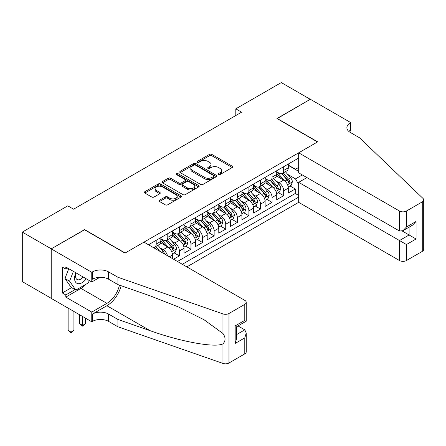 <?xml version="1.0" encoding="UTF-8"?>
<svg xmlns="http://www.w3.org/2000/svg" width="446" height="446" viewBox="0 0 446 446"><rect width="100%" height="100%" fill="white"/><g stroke="black" fill="none" stroke-linecap="round" stroke-linejoin="round"><path stroke-width="0.67" d="M218.573 174.486A1.126 0.652 0 0 0 220.168 174.486L232.255 167.512A1.611 0.931 0 0 0 232.723 166.854A1.611 0.931 0 0 0 232.255 166.196L211.778 154.377A1.611 0.931 0 0 0 209.503 154.377L197.416 161.352A1.126 0.652 0 0 0 197.087 161.814A1.126 0.652 0 0 0 197.416 162.272A1.126 0.652 0 0 0 199.011 162.272L200.577 161.368A5.146 2.971 0 0 1 207.853 161.368L209.559 162.355A5.146 2.971 0 0 1 211.07 164.457A5.146 2.971 0 0 1 209.559 166.559L207.998 167.462A1.126 0.652 0 0 0 207.669 167.919A1.126 0.652 0 0 0 207.998 168.382A1.126 0.652 0 0 0 209.592 168.382L211.153 167.479A5.146 2.971 0 0 1 218.434 167.479L220.14 168.46A5.146 2.971 0 0 1 221.645 170.562A5.146 2.971 0 0 1 220.14 172.663L218.573 173.566A1.126 0.652 0 0 0 218.245 174.029A1.126 0.652 0 0 0 218.573 174.486L218.573 173.566M159.573 200.215A1.611 0.931 0 0 0 159.099 200.873A1.611 0.931 0 0 0 159.573 201.525L165.315 204.842A1.611 0.931 0 0 0 167.59 204.842L181.009 197.093A1.611 0.931 0 0 0 181.483 196.435A1.611 0.931 0 0 0 181.009 195.783L160.538 183.958A1.611 0.931 0 0 0 158.263 183.958L144.839 191.708A1.611 0.931 0 0 0 144.37 192.365A1.611 0.931 0 0 0 144.839 193.023L151.779 197.026A1.611 0.931 0 0 0 154.054 197.026L159.796 193.715A1.611 0.931 0 0 0 160.27 193.057A1.611 0.931 0 0 0 159.796 192.399L156.356 190.414A4.304 2.486 0 0 1 155.096 188.658A4.304 2.486 0 0 1 157.756 186.361A4.304 2.486 0 0 1 162.444 186.896L175.919 194.679A4.304 2.486 0 0 1 177.179 196.435A4.304 2.486 0 0 1 174.525 198.732A4.304 2.486 0 0 1 169.837 198.197L167.59 196.898A1.611 0.931 0 0 0 165.315 196.898L159.573 200.215L159.573 201.525L165.315 198.236L165.315 196.898M84.584 229.796L51.268 248.829L22.3 232.104L22.3 281.616L51.212 298.307M84.584 229.595L125.142 253.01L317.502 141.951L276.944 118.536L310.26 99.302L281.292 82.577L235.811 108.835L235.811 115.525M22.3 232.104L67.781 205.846L73.579 209.191L241.604 112.18L235.811 108.835M200.689 184.421A1.611 0.931 0 0 0 202.963 184.421L216.388 176.672A1.611 0.931 0 0 0 216.856 176.014A1.611 0.931 0 0 0 216.388 175.356L195.911 163.537A1.611 0.931 0 0 0 193.636 163.537L180.217 171.286A1.611 0.931 0 0 0 179.744 171.944A1.611 0.931 0 0 0 180.217 172.602L200.689 184.421M176.739 174.732A1.126 0.652 0 0 1 177.882 174.888L177.882 173.55L198.699 185.569A1.611 0.931 0 0 1 199.172 186.227A1.611 0.931 0 0 1 198.699 186.885L185.28 194.629A1.611 0.931 0 0 1 182.999 194.629L162.528 182.81L162.528 181.5A1.611 0.931 0 0 0 162.06 182.152A1.611 0.931 0 0 0 162.528 182.81M162.528 181.5L168.27 178.183A1.611 0.931 0 0 1 170.545 178.183L178.852 182.977A1.611 0.931 0 0 0 181.126 182.977L184.934 180.775A1.611 0.931 0 0 0 185.408 180.117A1.611 0.931 0 0 0 184.934 179.459L176.293 174.47A1.126 0.652 0 0 1 175.964 174.012A1.126 0.652 0 0 1 176.655 173.41A1.126 0.652 0 0 1 177.882 173.55M173.583 259.232L179.376 255.887L174.102 252.843M171.833 241.297L174.743 242.975A6.556 3.785 60 0 1 179.376 251.003L184.008 248.327L184.008 253.211L190.966 249.197L185.692 246.153M183.417 234.607L186.328 236.285A6.556 3.785 60 0 1 190.966 244.313L195.599 241.637L195.599 246.521L202.551 242.507L197.277 239.463M195.008 227.917L197.918 229.595A6.556 3.785 60 0 1 202.551 237.623L207.189 234.947L207.189 239.831L214.141 235.817L208.867 232.773M206.593 221.227L209.503 222.905A6.556 3.785 60 0 1 214.141 230.933L218.774 228.257L218.774 233.141L225.726 229.127L220.452 226.083M218.183 214.537L221.093 216.215A6.556 3.785 60 0 1 225.726 224.243L230.365 221.567L230.365 226.451L237.317 222.437L232.043 219.393M229.768 207.847L232.678 209.525A6.556 3.785 60 0 1 237.317 217.553L241.949 214.877L241.949 219.761L248.901 215.747L243.633 212.703M241.358 201.157L244.269 202.835A6.556 3.785 60 0 1 248.901 210.863L253.54 208.187L253.54 213.071L260.492 209.057L255.218 206.013M252.949 194.467L255.853 196.145A6.556 3.785 60 0 1 260.492 204.173L265.125 201.497L265.125 206.381L272.077 202.367L266.808 199.323M264.534 187.777L267.444 189.455A6.556 3.785 60 0 1 272.077 197.483L276.715 194.807L276.715 199.691L283.667 195.677L283.667 190.793A6.556 3.785 -120 0 0 279.034 182.765L276.124 181.087M278.393 192.633L283.667 195.677M172.424 258.563L172.424 255.017A6.556 3.785 -120 0 0 167.785 246.989L160.621 242.853M167.518 255.731A6.556 3.785 60 0 0 163.152 249.665L160.242 247.987M184.008 248.327A6.556 3.785 -120 0 0 179.376 240.299L172.212 236.163M195.599 241.637A6.556 3.785 -120 0 0 190.966 233.609L183.797 229.473M207.189 234.947A6.556 3.785 -120 0 0 202.551 226.919L195.387 222.783M218.774 228.257A6.556 3.785 -120 0 0 214.141 220.229L206.972 216.093M230.365 221.567A6.556 3.785 -120 0 0 225.726 213.539L218.562 209.403M241.949 214.877A6.556 3.785 -120 0 0 237.317 206.849L230.147 202.713M253.54 208.187A6.556 3.785 -120 0 0 248.901 200.159L241.738 196.023M265.125 201.497A6.556 3.785 -120 0 0 260.492 193.469L253.322 189.333M276.715 194.807A6.556 3.785 -120 0 0 272.077 186.779L264.913 182.643M186.852 266.892L298.675 202.333L399.488 260.536L399.488 240.533L409.11 234.981L409.11 227.142M182.33 264.283L298.675 197.115M298.675 158.046L148.496 244.748M160.833 238.694L163.152 240.032A6.556 3.785 60 0 0 166.43 240.355L171.063 237.679A6.556 3.785 -120 0 0 172.424 234.68L172.424 230.933M172.424 232.004L174.743 233.342A6.556 3.785 60 0 0 178.015 233.665L182.654 230.989A6.556 3.785 -120 0 0 184.008 227.99L184.008 224.243M184.008 225.314L186.328 226.652A6.556 3.785 60 0 0 189.606 226.975L194.239 224.299A6.556 3.785 -120 0 0 195.599 221.3L195.599 217.553M195.599 218.624L197.918 219.962A6.556 3.785 60 0 0 201.196 220.285L205.829 217.609A6.556 3.785 -120 0 0 207.189 214.61L207.189 210.863M207.189 211.934L209.503 213.272A6.556 3.785 60 0 0 212.781 213.595L217.419 210.919A6.556 3.785 -120 0 0 218.774 207.92L218.774 204.173M218.774 205.244L221.093 206.582A6.556 3.785 60 0 0 224.371 206.905L229.004 204.229A6.556 3.785 -120 0 0 230.365 201.23L230.365 197.483M230.365 198.554L232.678 199.892A6.556 3.785 60 0 0 235.956 200.215L240.595 197.539A6.556 3.785 -120 0 0 241.949 194.54L241.949 190.793M241.949 191.864L244.269 193.202A6.556 3.785 60 0 0 247.547 193.525L252.18 190.849A6.556 3.785 -120 0 0 253.54 187.85L253.54 184.103M253.54 185.174L255.853 186.512A6.556 3.785 60 0 0 259.132 186.835L263.77 184.159A6.556 3.785 -120 0 0 265.125 181.16L265.125 177.413M265.125 178.484L267.444 179.822A6.556 3.785 60 0 0 270.722 180.145L275.355 177.469A6.556 3.785 -120 0 0 276.715 174.47L276.715 170.723M177.463 261.473L295.258 193.469L295.258 188.987L288.3 193.001L288.3 188.117A6.556 3.785 -120 0 0 283.667 180.089L276.503 175.953M276.715 171.794L279.034 173.132A6.556 3.785 -120 0 0 282.312 173.455A6.556 3.785 -120 0 0 283.667 170.456L283.667 166.709M282.312 173.455L286.945 170.779A6.556 3.785 -120 0 0 288.3 167.78L288.3 164.033M149.248 245.183L149.248 244.313M156.2 240.299L156.2 244.046A6.556 3.785 60 0 1 154.84 247.051A6.556 3.785 60 0 1 152.822 247.251M154.84 247.051L159.478 244.375A6.556 3.785 -120 0 0 160.833 241.37L160.833 237.623M167.785 233.609L167.785 237.356A6.556 3.785 60 0 1 166.43 240.355M179.376 226.919L179.376 230.666A6.556 3.785 60 0 1 178.015 233.665M190.966 220.229L190.966 223.976A6.556 3.785 60 0 1 189.606 226.975M202.551 213.539L202.551 217.286A6.556 3.785 60 0 1 201.196 220.285M214.141 206.849L214.141 210.596A6.556 3.785 60 0 1 212.781 213.595M225.726 200.159L225.726 203.906A6.556 3.785 60 0 1 224.371 206.905M237.317 193.469L237.317 197.216A6.556 3.785 60 0 1 235.956 200.215M248.901 186.779L248.901 190.526A6.556 3.785 60 0 1 247.547 193.525M260.492 180.089L260.492 183.836A6.556 3.785 60 0 1 259.132 186.835M272.077 173.399L272.077 177.146A6.556 3.785 60 0 1 270.722 180.145M272.077 197.483L272.077 202.367M260.492 204.173L260.492 209.057M248.901 210.863L248.901 215.747M237.317 217.553L237.317 222.437M225.726 224.243L225.726 229.127M214.141 230.933L214.141 235.817M202.551 237.623L202.551 242.507M190.966 244.313L190.966 249.197M179.376 251.003L179.376 255.887M298.675 184.404L295.486 178.885L287.709 174.392M295.486 178.885L302.327 174.938M288.3 165.371L298.675 171.359M288.3 165.104L295.486 169.251L298.675 167.412M289.984 185.943L295.258 188.987M295.258 193.469L298.675 195.443M219.025 174.648L220.14 174.001A5.146 2.971 0 0 0 221.645 171.9L221.645 170.562M211.07 164.457L211.07 165.795A5.146 2.971 0 0 1 209.559 167.897L208.449 168.538M232.232 167.523L211.778 155.715A1.611 0.931 0 0 0 209.503 155.715L197.868 162.433M216.366 176.683L195.911 164.875A1.611 0.931 0 0 0 193.636 164.875L180.234 172.613M213.545 176.477A1.126 0.652 0 0 0 213.874 176.014A1.126 0.652 0 0 0 213.545 175.557L195.571 165.176A1.126 0.652 0 0 0 193.977 165.176L192.326 166.129A5.146 2.971 0 0 0 190.821 168.231A5.146 2.971 0 0 0 192.326 170.333L204.614 177.424A5.146 2.971 0 0 0 211.895 177.424L213.545 176.477L213.545 177.815A1.126 0.652 0 0 0 213.874 177.352L213.874 176.014M190.821 168.231L190.821 169.569A5.146 2.971 0 0 0 192.326 171.671L192.326 170.333M213.545 177.815L211.895 178.762A5.146 2.971 0 0 1 204.614 178.762L192.326 171.671M162.55 182.821L168.27 179.521L168.27 178.183M185.408 180.117L185.408 181.455A1.611 0.931 0 0 1 184.934 182.113L181.126 184.315A1.611 0.931 0 0 1 178.852 184.315L170.545 179.521A1.611 0.931 0 0 0 168.27 179.521M177.882 174.888L198.676 186.896M187.465 187.95A4.304 2.486 0 0 0 192.154 188.491A4.304 2.486 0 0 0 194.813 186.194A4.304 2.486 0 0 0 193.553 184.438L188.803 181.695A1.611 0.931 0 0 0 186.528 181.695L182.715 183.897A1.611 0.931 0 0 0 182.247 184.549A1.611 0.931 0 0 0 182.715 185.207L187.465 187.95L187.465 189.288A4.304 2.486 0 0 0 192.154 189.829A4.304 2.486 0 0 0 194.813 187.532L194.813 186.194M182.247 184.549L182.247 185.887A1.611 0.931 0 0 0 182.715 186.545L182.715 185.207M187.465 189.288L182.715 186.545M177.179 196.435L177.179 197.773A4.304 2.486 0 0 1 174.525 200.07A4.304 2.486 0 0 1 169.837 199.535L167.59 198.236A1.611 0.931 0 0 0 165.315 198.236M155.096 188.658L155.096 189.996A4.304 2.486 0 0 0 156.356 191.752L156.356 190.414M159.78 193.726L156.356 191.752M180.992 197.104L160.538 185.296A1.611 0.931 0 0 0 158.263 185.296L144.861 193.034M288.205 186.969L291.199 185.241L292.359 181.896A4.343 2.509 -120 0 0 290.669 177.815L285.373 171.688M284.314 180.513L278.031 173.243A12.538 7.236 -120 0 0 276.715 171.866M280.868 178.472L277.356 174.408A10.409 6.01 -120 0 0 276.715 173.706M281.721 173.689L287.073 179.889A4.343 2.509 60 0 1 288.623 182.882L288.941 183.395L289.526 183.317L290.012 182.08A4.343 2.509 -120 0 0 288.467 179.086L283.171 172.959M282.034 173.589L287.787 180.251A2.213 1.277 60 0 1 288.345 181.115L290.012 182.08M75.826 272.779A10.654 6.149 120 0 0 78.329 283.695A10.654 6.149 120 0 0 86.273 278.806M76.188 272.985A7.292 4.209 120 0 0 77.074 279.508A7.292 4.209 120 0 0 78.145 279.837A7.292 4.209 120 0 0 83.173 277.016M89.261 280.534L88.347 282.887L75.837 290.106L71.204 287.43L64.949 278.533L68.762 268.698M75.837 290.106L69.582 281.209L73.4 271.374M64.949 278.533L69.582 281.209M306.904 177.58L298.675 182.33L406.44 244.547L406.44 260.536L422.262 251.405L422.262 201.899A4.917 2.838 0 0 0 423.7 199.892A4.917 2.838 0 0 0 422.992 198.425L359.509 137.769L350.238 132.417A11.473 6.623 180 0 1 346.882 127.734A11.473 6.623 180 0 1 350.238 123.051L350.879 122.683L310.321 99.268L277.122 118.636M298.675 182.33L298.675 202.333M277.122 118.435L317.68 141.85L298.675 152.827L399.488 211.03A4.917 2.838 0 0 0 406.44 211.03L422.262 201.899M350.879 122.683L350.879 132.384L350.528 132.585M298.675 152.827L298.675 172.831L399.488 231.034L399.488 211.03M423.7 199.892L423.7 249.398A4.917 2.838 180 0 1 422.262 251.405M406.44 260.536A4.917 2.838 180 0 1 399.488 260.536M348.794 131.397A11.473 6.623 180 0 1 350.238 130.377L350.238 123.051M402.27 231.034L416.062 238.995L406.44 244.547M406.44 211.03L406.44 227.02L402.967 230.688L399.488 231.034M406.44 227.02L416.062 221.467L412.583 225.135L402.967 230.688M143.974 242.139L244.787 300.348A4.917 2.838 -0 0 1 246.231 302.355A4.917 2.838 -0 0 1 244.787 304.362L228.971 313.493L228.971 362.999A4.917 2.838 180 0 1 222.955 363.423L117.9 326.773L108.629 321.421A11.473 6.623 -0 0 0 92.406 321.421L91.77 321.789L51.212 298.374L51.212 248.862L84.411 229.696L124.969 253.111L143.974 242.139M117.9 326.773L117.9 319.447L150.112 330.687C180.903 341.781 215.295 347.997 222.955 343.844C225.743 340.989 225.743 337.538 222.955 333.491L204.051 319.749L178.623 307.038L150.112 295.826L117.9 284.593L108.629 279.235A11.473 6.623 -0 0 0 92.406 279.235L92.406 271.909L91.77 272.277L51.212 248.862M117.9 284.593L117.9 277.261L108.629 271.909A11.473 6.623 -0 0 0 92.406 271.909M150.112 330.687L106.895 305.733L92.406 314.095A11.473 6.623 -0 0 1 108.629 314.095L117.9 319.447M244.787 353.868L244.787 337.878L246.231 333.034L246.231 351.861A4.917 2.838 180 0 1 244.787 353.868L228.971 362.999M222.955 333.491L222.955 313.912L117.9 277.261M86.045 284.219A18.437 10.643 -60 0 1 80.938 288.372L65.813 297.103L65.813 294.962L75.028 289.638M67.669 268.063L65.813 269.133L62.334 267.126L62.334 292.955L65.813 294.962M65.813 269.133L65.813 266.992L91.77 281.983L91.77 272.277M91.77 321.789L91.77 312.088L106.895 303.358A18.437 10.643 120 0 0 119.444 285.128M65.813 297.103L91.77 312.088M238.002 325.931L244.787 329.85L246.231 333.034M106.895 305.733A21.347 12.326 120 0 0 121.167 285.73M99.865 277.306L91.77 281.983M222.955 313.912A4.917 2.838 -0 0 0 228.971 313.493M62.334 292.955L71.55 287.631M244.787 337.878L235.17 343.431L236.614 338.586L236.614 326.734L246.231 321.181L246.231 302.355M235.17 343.431L235.17 325.903C237.049 326.985 237.049 326.985 235.17 325.903L244.787 320.351C246.666 321.432 246.666 321.432 244.787 320.351L244.787 304.362M276.615 193.659L279.614 191.931L280.768 188.586A4.343 2.509 -120 0 0 279.079 184.505L273.783 178.378M272.723 187.203L266.446 179.933A12.538 7.236 -120 0 0 265.125 178.556M269.278 185.162L265.766 181.098A10.409 6.01 -120 0 0 265.125 180.396M270.131 180.379L275.489 186.579A4.343 2.509 60 0 1 277.033 189.572L277.351 190.085L277.936 190.007L278.427 188.77A4.343 2.509 -120 0 0 276.877 185.776L271.581 179.649M270.449 180.279L276.202 186.941A2.213 1.277 60 0 1 276.76 187.805L278.427 188.77M265.03 200.349L268.024 198.621L269.183 195.276A4.343 2.509 -120 0 0 267.488 191.195L262.198 185.068M261.133 193.893L254.856 186.623A12.538 7.236 -120 0 0 253.54 185.246M257.693 191.852L254.181 187.788A10.409 6.01 -120 0 0 253.54 187.086M258.541 187.069L263.898 193.274A4.343 2.509 60 0 1 265.448 196.262L265.76 196.775L266.351 196.697L266.836 195.46A4.343 2.509 -120 0 0 265.286 192.466L259.996 186.339M258.858 186.969L264.612 193.631A2.213 1.277 60 0 1 265.169 194.495L266.836 195.46M253.44 207.039L256.433 205.311L257.593 201.966A4.343 2.509 -120 0 0 255.904 197.89L250.607 191.758M249.548 200.583L243.271 193.313A12.538 7.236 -120 0 0 241.949 191.936M246.103 198.542L242.591 194.478A10.409 6.01 -120 0 0 241.949 193.776M246.956 193.759L252.308 199.964A4.343 2.509 60 0 1 253.858 202.952L254.175 203.471L254.761 203.387L255.251 202.15A4.343 2.509 -120 0 0 253.702 199.161L248.405 193.029M247.268 193.659L253.027 200.321A2.213 1.277 60 0 1 253.584 201.185L255.251 202.15M241.855 213.729L244.848 212.001L246.008 208.656A4.343 2.509 -120 0 0 244.313 204.58L239.023 198.448M237.958 207.273L231.68 200.003A12.538 7.236 -120 0 0 230.365 198.626M234.518 205.232L231.006 201.168A10.409 6.01 -120 0 0 230.365 200.466M235.365 200.449L240.723 206.654A4.343 2.509 60 0 1 242.273 209.642L242.585 210.161L243.176 210.077L243.661 208.84A4.343 2.509 -120 0 0 242.111 205.851L236.82 199.719M235.683 200.349L241.437 207.011A2.213 1.277 60 0 1 241.994 207.881L243.661 208.84M230.264 220.419L233.258 218.691L234.418 215.346A4.343 2.509 -120 0 0 232.728 211.27L227.432 205.138M226.373 213.963L220.09 206.693A12.538 7.236 -120 0 0 218.774 205.316M222.928 211.922L219.415 207.858A10.409 6.01 -120 0 0 218.774 207.156M223.78 207.139L229.132 213.344A4.343 2.509 60 0 1 230.682 216.332L231 216.851L231.585 216.767L232.076 215.53A4.343 2.509 -120 0 0 230.526 212.541L225.23 206.409M224.093 207.039L229.846 213.701A2.213 1.277 60 0 1 230.404 214.571L232.076 215.53M218.679 227.109L221.673 225.381L222.827 222.036A4.343 2.509 -120 0 0 221.138 217.96L215.842 211.828M214.782 220.653L208.505 213.383A12.538 7.236 -120 0 0 207.189 212.006M211.337 218.612L207.83 214.548A10.409 6.01 -120 0 0 207.189 213.846M212.19 213.835L217.548 220.034A4.343 2.509 60 0 1 219.097 223.022L219.41 223.541L219.995 223.457L220.486 222.22A4.343 2.509 -120 0 0 218.936 219.231L213.645 213.099M212.508 213.729L218.261 220.391A2.213 1.277 60 0 1 218.819 221.261L220.486 222.22M207.089 233.799L210.083 232.071L211.242 228.726A4.343 2.509 -120 0 0 209.553 224.65L204.257 218.518M203.198 227.343L196.915 220.073A12.538 7.236 -120 0 0 195.599 218.696M199.752 225.302L196.24 221.238A10.409 6.01 -120 0 0 195.599 220.536M200.605 220.525L205.957 226.724A4.343 2.509 60 0 1 207.507 229.712L207.825 230.231L208.41 230.147L208.895 228.91A4.343 2.509 -120 0 0 207.351 225.921L202.055 219.789M200.917 220.419L206.671 227.081A2.213 1.277 60 0 1 207.228 227.951L208.895 228.91M195.499 240.489L198.498 238.761L199.652 235.416A4.343 2.509 -120 0 0 197.963 231.34L192.666 225.208M191.607 234.033L185.33 226.763A12.538 7.236 -120 0 0 184.008 225.386M188.162 231.992L184.65 227.928A10.409 6.01 -120 0 0 184.008 227.231M189.015 227.215L194.372 233.414A4.343 2.509 60 0 1 195.917 236.402L196.234 236.921L196.82 236.837L197.31 235.6A4.343 2.509 -120 0 0 195.761 232.611L190.464 226.479M189.333 227.109L195.086 233.771A2.213 1.277 60 0 1 195.643 234.641L197.31 235.6M183.914 247.179L186.907 245.451L188.067 242.106A4.343 2.509 -120 0 0 186.372 238.03L181.082 231.898M180.017 240.723L173.739 233.453A12.538 7.236 -120 0 0 172.424 232.076M176.577 238.682L173.065 234.618A10.409 6.01 -120 0 0 172.424 233.921M177.43 233.905L182.782 240.104A4.343 2.509 60 0 1 184.332 243.092L184.644 243.611L185.235 243.527L185.72 242.29A4.343 2.509 -120 0 0 184.176 239.301L178.879 233.169M177.742 233.804L183.496 240.466A2.213 1.277 60 0 1 184.053 241.331L185.72 242.29M172.323 253.869L175.317 252.141L176.477 248.796A4.343 2.509 -120 0 0 174.787 244.72L169.491 238.588M168.432 247.413L162.154 240.143A12.538 7.236 -120 0 0 160.833 238.766M164.987 245.372L161.474 241.308A10.409 6.01 -120 0 0 160.833 240.611M165.84 240.595L171.197 246.794A4.343 2.509 60 0 1 172.741 249.788L173.059 250.301L173.645 250.217L174.135 248.98A4.343 2.509 -120 0 0 172.585 245.991L167.289 239.859M166.152 240.494L171.911 247.156A2.213 1.277 60 0 1 172.468 248.021L174.135 248.98M164.663 254.086A4.343 2.509 -120 0 0 163.197 251.41L157.906 245.278M159.768 251.26L155.704 246.549M154.567 247.184L156.418 249.325M154.249 247.285L155.615 248.857M82.616 316.504L82.616 325.402L85.515 323.729L85.515 318.176M85.515 323.729L82.616 326.137L79.717 323.729L79.717 314.831M79.717 323.729L82.616 325.402L82.616 326.137M71.026 309.814L71.026 332.092L73.924 330.419L73.924 311.486M73.924 330.419L71.026 332.827L68.132 330.419L68.132 308.141M68.132 330.419L71.026 332.092L71.026 332.827M163.152 249.665L167.785 246.989M174.743 242.975L179.376 240.299M186.328 236.285L190.966 233.609M197.918 229.595L202.551 226.919M209.503 222.905L214.141 220.229M221.093 216.215L225.726 213.539M232.678 209.525L237.317 206.849M244.269 202.835L248.901 200.159M255.853 196.145L260.492 193.469M267.444 189.455L272.077 186.779M279.034 182.765L283.667 180.089M283.667 170.456L288.3 167.78M156.2 244.046L160.833 241.37M167.785 237.356L172.424 234.68M179.376 230.666L184.008 227.99M190.966 223.976L195.599 221.3M202.551 217.286L207.189 214.61M214.141 210.596L218.774 207.92M225.726 203.906L230.365 201.23M237.317 197.216L241.949 194.54M248.901 190.526L253.54 187.85M260.492 183.836L265.125 181.16M272.077 177.146L276.715 174.47M283.667 190.793L288.3 188.117M169.352 256.79L172.424 255.017M220.14 174.001L220.14 172.663M207.998 168.382L207.998 167.462M209.559 167.897L209.559 166.559M197.416 162.272L197.416 161.352M209.503 155.715L209.503 154.377M211.778 155.715L211.778 154.377M232.255 167.512L232.255 166.196M180.217 172.602L180.217 171.286M193.636 164.875L193.636 163.537M195.911 164.875L195.911 163.537M216.388 176.672L216.388 175.356M204.614 178.762L204.614 177.424M211.895 178.762L211.895 177.424M170.545 179.521L170.545 178.183M178.852 184.315L178.852 182.977M181.126 184.315L181.126 182.977M184.934 182.113L184.934 180.775M198.699 186.885L198.699 185.569M167.59 198.236L167.59 196.898M169.837 199.535L169.837 198.197M159.796 193.715L159.796 192.399M144.839 193.023L144.839 191.708M158.263 185.296L158.263 183.958M160.538 185.296L160.538 183.958M181.009 197.093L181.009 195.783M287.542 184.744L292.331 181.979M278.031 173.243L278.627 172.897M288.467 179.086L290.669 177.815M285.005 181.087L287.073 179.889M416.062 221.467L416.062 238.995M108.629 279.235L108.629 271.909M108.629 314.095L108.629 321.421M222.955 363.423L222.955 343.844M92.406 314.095L92.406 321.421M80.938 288.372L106.895 303.358M236.614 334.572L244.787 329.85M275.957 191.434L280.74 188.669M266.446 179.933L267.043 179.587M276.877 185.776L279.079 184.505M273.415 187.777L275.489 186.579M264.366 198.124L269.155 195.359M254.856 186.623L255.452 186.277M265.286 192.466L267.488 191.195M261.83 194.467L263.898 193.274M252.782 204.814L257.565 202.049M243.271 193.313L243.867 192.967M253.702 199.161L255.904 197.89M250.239 201.157L252.308 199.964M241.191 211.504L245.98 208.739M231.68 200.003L232.277 199.657M242.111 205.851L244.313 204.58M238.649 207.847L240.723 206.654M229.601 218.194L234.39 215.429M220.09 206.693L220.686 206.347M230.526 212.541L232.728 211.27M227.064 214.537L229.132 213.344M218.016 224.884L222.799 222.119M208.505 213.383L209.102 213.037M218.936 219.231L221.138 217.96M215.474 221.227L217.548 220.034M206.426 231.574L211.214 228.809M196.915 220.073L197.511 219.727M207.351 225.921L209.553 224.65M203.889 227.917L205.957 226.724M194.841 238.264L199.624 235.499M185.33 226.763L185.926 226.417M195.761 232.611L197.963 231.34M192.298 234.607L194.372 233.414M183.25 244.954L188.039 242.189M173.739 233.453L174.336 233.107M184.176 239.301L186.372 238.03M180.714 241.297L182.782 240.104M171.665 251.644L176.449 248.879M162.154 240.143L162.751 239.797M172.585 245.991L174.787 244.72M169.123 247.987L171.197 246.794M161.614 252.325L163.197 251.41"/></g></svg>
